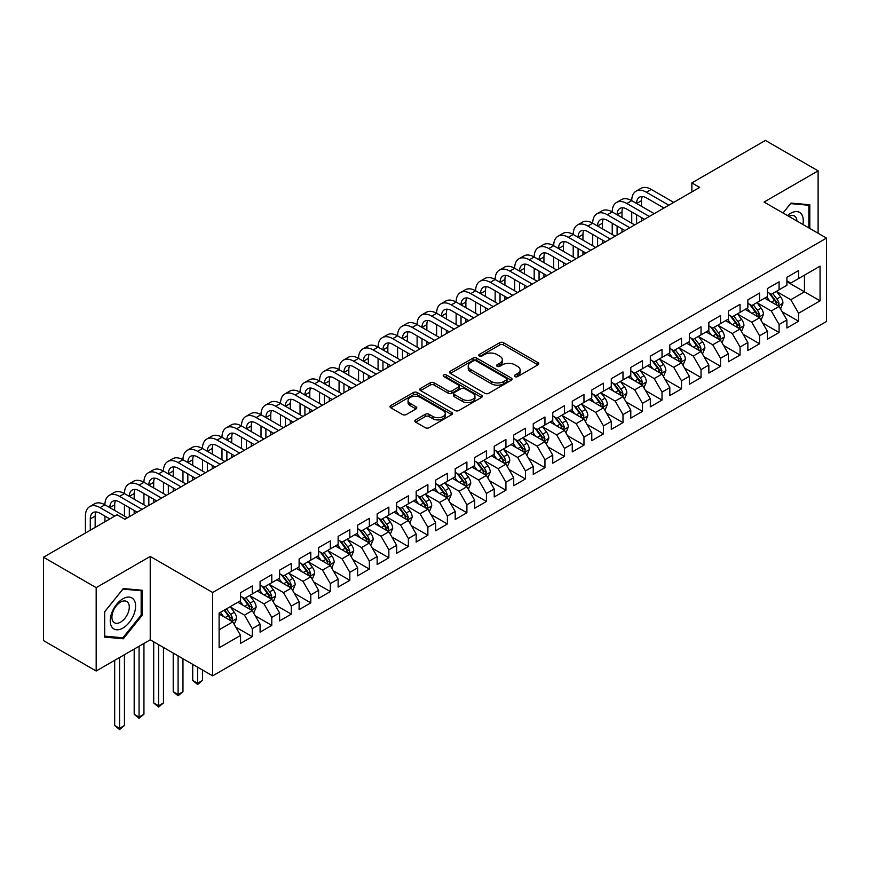 <?xml version="1.0" encoding="UTF-8"?>
<svg xmlns="http://www.w3.org/2000/svg" width="870" height="870" viewBox="0 0 870 870"><rect width="100%" height="100%" fill="white"/><g stroke="black" fill="none" stroke-linecap="round" stroke-linejoin="round"><path stroke-width="1.3" d="M514.953 376.579A1.892 1.098 0 0 0 517.639 376.579L537.986 364.834A2.708 1.566 0 0 0 538.78 363.725A2.708 1.566 0 0 0 537.986 362.616L503.512 342.715A2.708 1.566 0 0 0 499.684 342.715L479.337 354.46A1.892 1.098 0 0 0 478.772 355.232A1.892 1.098 0 0 0 479.337 356.015A1.892 1.098 0 0 0 482.013 356.015L484.644 354.492A8.667 5.002 0 0 1 496.9 354.492L499.771 356.145A8.667 5.002 0 0 1 502.316 359.691A8.667 5.002 0 0 1 499.771 363.225L497.14 364.747A1.892 1.098 0 0 0 496.585 365.52A1.892 1.098 0 0 0 497.14 366.292A1.892 1.098 0 0 0 499.826 366.292L502.458 364.769A8.667 5.002 0 0 1 514.714 364.769L517.585 366.433A8.667 5.002 0 0 1 520.129 369.967A8.667 5.002 0 0 1 517.585 373.513L514.953 375.024A1.892 1.098 0 0 0 514.398 375.807A1.892 1.098 0 0 0 514.953 376.579L514.953 375.024M415.599 419.895A2.708 1.566 0 0 0 414.816 421.004A2.708 1.566 0 0 0 415.599 422.102L425.278 427.692A2.708 1.566 0 0 0 429.106 427.692L451.704 414.642A2.708 1.566 0 0 0 452.498 413.533A2.708 1.566 0 0 0 451.704 412.434L417.23 392.522A2.708 1.566 0 0 0 413.402 392.522L390.804 405.572A2.708 1.566 0 0 0 390.01 406.681A2.708 1.566 0 0 0 390.804 407.791L402.484 414.533A2.708 1.566 0 0 0 406.312 414.533L415.99 408.943A2.708 1.566 0 0 0 416.784 407.845A2.708 1.566 0 0 0 415.99 406.736L410.194 403.386A7.243 4.187 0 0 1 408.073 400.428A7.243 4.187 0 0 1 412.543 396.568A7.243 4.187 0 0 1 420.438 397.47L443.135 410.575A7.243 4.187 0 0 1 445.255 413.533A7.243 4.187 0 0 1 440.785 417.404A7.243 4.187 0 0 1 432.89 416.491L429.106 414.316A2.708 1.566 0 0 0 425.278 414.316L415.599 419.895L415.599 422.102M96.178 587.652L96.178 671.009L150.227 639.809L150.227 556.441L96.178 587.652L43.5 557.235L117.058 514.768L124.867 519.27L699.676 187.409L691.867 182.896L691.867 191.911M150.227 556.441L212.661 592.492L826.5 238.097L826.5 321.465L212.661 675.859L212.661 592.492M818.115 233.258L818.115 170.846L764.067 202.047L826.5 238.097M818.115 170.846L765.426 140.429L691.867 182.896M484.84 393.305A2.708 1.566 0 0 0 488.668 393.305L511.266 380.255A2.708 1.566 0 0 0 512.06 379.146A2.708 1.566 0 0 0 511.266 378.048L476.793 358.135A2.708 1.566 0 0 0 472.965 358.135L450.366 371.185A2.708 1.566 0 0 0 449.572 372.295A2.708 1.566 0 0 0 450.366 373.393L484.84 393.305M444.516 376.982A1.892 1.098 0 0 1 446.44 377.254L446.44 375.003L481.491 395.241A2.708 1.566 0 0 1 482.284 396.339A2.708 1.566 0 0 1 481.491 397.449L458.892 410.499A2.708 1.566 0 0 1 455.053 410.499L420.58 390.597L420.58 388.379A2.708 1.566 0 0 0 419.786 389.488A2.708 1.566 0 0 0 420.58 390.597M420.58 388.379L430.258 382.8A2.708 1.566 0 0 1 434.087 382.8L448.072 390.869A2.708 1.566 0 0 0 451.9 390.869L458.316 387.161A2.708 1.566 0 0 0 459.11 386.062A2.708 1.566 0 0 0 458.316 384.953L443.754 376.547A1.892 1.098 0 0 1 443.2 375.775A1.892 1.098 0 0 1 444.374 374.763A1.892 1.098 0 0 1 446.44 375.003M786.893 281.695L804.456 291.831L804.456 275.159L820.062 266.144L798.595 278.541L798.595 270.537L786.893 277.302L786.893 285.295L779.085 289.808L779.085 281.804L767.383 288.568L767.383 296.561L759.575 301.074L759.575 293.07L747.863 299.835L747.863 307.828L740.065 312.33L740.065 304.337L728.353 311.101L728.353 319.094L720.556 323.596L720.556 315.603L708.843 322.357L708.843 330.361L701.035 334.863L701.035 326.87L689.334 333.623L689.334 341.627L681.525 346.129L681.525 338.136L669.824 344.89L669.824 352.894L662.016 357.396L662.016 349.392L650.314 356.156L650.314 364.149L642.506 368.662L642.506 360.658L630.793 367.423L630.793 375.416L622.996 379.929L622.996 371.925L611.284 378.689L611.284 386.682L603.486 391.185L603.486 383.191L591.774 389.945L591.774 397.949L583.966 402.451L583.966 394.458L572.264 401.211L572.264 409.215L564.456 413.718L564.456 405.724L552.754 412.478L552.754 420.482L544.946 424.984L544.946 416.991L533.245 423.744L533.245 431.748L525.437 436.251L525.437 428.247L513.724 435.011L513.724 443.004L505.927 447.517L505.927 439.513L494.214 446.277L494.214 454.27L486.417 458.784L486.417 450.78L474.705 457.544L474.705 465.537L466.896 470.039L466.896 462.046L455.195 468.799L455.195 476.803L447.387 481.306L447.387 473.313L435.685 480.066L435.685 488.07L427.877 492.572L427.877 484.579L416.175 491.332L416.175 499.337L408.367 503.839L408.367 495.846L396.655 502.599L396.655 510.592L388.857 515.105L388.857 507.101L377.145 513.865L377.145 521.859L369.348 526.372L369.348 518.368L357.635 525.132L357.635 533.125L349.827 537.638L349.827 529.634L338.125 536.399L338.125 544.392L330.317 548.894L330.317 540.901L318.616 547.654L318.616 555.658L310.808 560.16L310.808 552.167L299.106 558.921L299.106 566.925L291.298 571.427L291.298 563.434L279.585 570.187L279.585 578.191L271.788 582.693L271.788 574.689L260.076 581.454L260.076 589.447L252.278 593.96L252.278 585.956L240.566 592.72L240.566 600.713L219.109 613.111L219.109 647.802L240.566 635.415L232.758 621.898L219.109 614.013M820.062 266.144L820.062 300.846L798.595 313.233L790.797 299.715L776.649 291.548M782.108 311.721L798.595 321.237L798.595 313.233M798.595 321.237L786.893 327.99L786.893 319.997L779.085 324.499L771.288 310.981L757.139 302.814M762.598 322.977L779.085 332.503L779.085 324.499M779.085 332.503L767.383 339.256L767.383 331.263L759.575 335.766L751.767 322.248L737.629 314.081M743.089 334.243L759.575 343.77L759.575 335.766M759.575 343.77L747.863 350.523L747.863 342.53L740.065 347.032L732.257 333.514L718.109 325.347M723.579 345.51L740.065 355.025L740.065 347.032M740.065 355.025L728.353 361.789L728.353 353.785L720.556 358.299L712.747 344.781L698.599 336.614M704.069 356.776L720.556 366.292L720.556 358.299M720.556 366.292L708.843 373.056L708.843 365.052L701.035 369.565L693.238 356.047L679.089 347.88M684.549 368.043L701.035 377.558L701.035 369.565M701.035 377.558L689.334 384.322L689.334 376.318L681.525 380.832L673.728 367.303L659.58 359.136M665.039 379.309L681.525 388.825L681.525 380.832M681.525 388.825L669.824 395.578L669.824 387.585L662.016 392.087L654.207 378.57L640.07 370.402M645.529 390.576L662.016 400.091L662.016 392.087M662.016 400.091L650.314 406.845L650.314 398.851L642.506 403.354L634.698 389.836L620.56 381.669M626.019 401.831L642.506 411.358L642.506 403.354M642.506 411.358L630.793 418.111L630.793 410.118L622.996 414.62L615.188 401.103L601.039 392.935M606.51 413.098L622.996 422.624L622.996 414.62M622.996 422.624L611.284 429.378L611.284 421.385L603.486 425.887L595.678 412.369L581.53 404.202M587 424.364L603.486 433.88L603.486 425.887M603.486 433.88L591.774 440.644L591.774 432.64L583.966 437.153L576.168 423.636L562.02 415.469M567.479 435.631L583.966 445.146L583.966 437.153M583.966 445.146L572.264 451.911L572.264 443.907L564.456 448.42L556.659 434.902L542.51 426.735M547.969 446.897L564.456 456.413L564.456 448.42M564.456 456.413L552.754 463.177L552.754 455.173L544.946 459.675L537.138 446.158L523 437.991M528.46 458.164L544.946 467.679L544.946 459.675M544.946 467.679L533.245 474.433L533.245 466.44L525.437 470.942L517.628 457.424L503.491 449.257M508.95 469.43L525.437 478.946L525.437 470.942M525.437 478.946L513.724 485.699L513.724 477.706L505.927 482.208L498.118 468.691L483.97 460.524M489.44 480.686L505.927 490.212L505.927 482.208M505.927 490.212L494.214 496.966L494.214 488.973L486.417 493.475L478.609 479.957L464.46 471.79M469.93 491.952L486.417 501.479L486.417 493.475M486.417 501.479L474.705 508.232L474.705 500.239L466.896 504.741L459.099 491.224L444.951 483.057M450.41 503.219L466.896 512.735L466.896 504.741M466.896 512.735L455.195 519.499L455.195 511.495L447.387 516.008L439.589 502.49L425.441 494.323M430.9 514.485L447.387 524.001L447.387 516.008M447.387 524.001L435.685 530.765L435.685 522.761L427.877 527.274L420.069 513.757L405.931 505.59M411.39 525.752L427.877 535.267L427.877 527.274M427.877 535.267L416.175 542.032L416.175 534.028L408.367 538.53L400.559 525.012L386.41 516.845M391.881 537.018L408.367 546.534L408.367 538.53M408.367 546.534L396.655 553.287L396.655 545.294L388.857 549.796L381.049 536.279L366.901 528.112M372.371 548.274L388.857 557.8L388.857 549.796M388.857 557.8L377.145 564.554L377.145 556.561L369.348 561.063L361.539 547.545L347.391 539.378M352.861 559.54L369.348 569.067L369.348 561.063M369.348 569.067L357.635 575.82L357.635 567.827L349.827 572.329L342.03 558.812L327.881 550.645M333.34 570.807L349.827 580.323L349.827 572.329M349.827 580.323L338.125 587.087L338.125 579.094L330.317 583.596L322.52 570.078L308.371 561.911M313.831 582.073L330.317 591.589L330.317 583.596M330.317 591.589L318.616 598.353L318.616 590.349L310.808 594.862L302.999 581.345L288.862 573.178M294.321 593.34L310.808 602.856L310.808 594.862M310.808 602.856L299.106 609.62L299.106 601.616L291.298 606.129L283.489 592.611L269.341 584.444M274.811 604.606L291.298 614.122L291.298 606.129M291.298 614.122L279.585 620.886L279.585 612.882L271.788 617.385L263.98 603.867L249.831 595.7M255.301 615.873L271.788 625.389L271.788 617.385M271.788 625.389L260.076 632.142L260.076 624.149L252.278 628.651L244.47 615.133L230.322 606.966M235.792 627.129L252.278 636.655L252.278 628.651M252.278 636.655L240.566 643.408L240.566 635.415M240.566 596.211L244.47 598.462L252.278 593.96M219.109 629.782L232.758 621.898M260.076 584.944L263.98 587.196L271.788 582.693M244.47 615.133L252.278 610.631L237.836 602.29M260.076 624.149L252.278 610.631M279.585 573.678L283.489 575.929L291.298 571.427M263.98 603.867L271.788 599.365L257.346 591.034M279.585 612.882L271.788 599.365M299.106 562.411L302.999 564.673L310.808 560.16M283.489 592.611L291.298 588.098L276.856 579.768M299.106 601.616L291.298 588.098M318.616 551.156L322.52 553.407L330.317 548.894M302.999 581.345L310.808 576.832L296.365 568.501M318.616 590.349L310.808 576.832M338.125 539.889L342.03 542.14L349.827 537.638M322.52 570.078L330.317 565.565L315.886 557.235M338.125 579.094L330.317 565.565M357.635 528.623L361.539 530.874L369.348 526.372M342.03 558.812L349.827 554.31L335.396 545.968M357.635 567.827L349.827 554.31M377.145 517.356L381.049 519.607L388.857 515.105M361.539 547.545L369.348 543.043L354.906 534.702M377.145 556.561L369.348 543.043M396.655 506.09L400.559 508.341L408.367 503.839M381.049 536.279L388.857 531.777L374.415 523.435M396.655 545.294L388.857 531.777M416.175 494.823L420.069 497.074L427.877 492.572M400.559 525.012L408.367 520.51L393.925 512.18M416.175 534.028L408.367 520.51M435.685 483.557L439.589 485.819L447.387 481.306M420.069 513.757L427.877 509.244L413.435 500.913M435.685 522.761L427.877 509.244M455.195 472.301L459.099 474.552L466.896 470.039M439.589 502.49L447.387 497.977L432.955 489.647M455.195 511.495L447.387 497.977M474.705 461.035L478.609 463.286L486.417 458.784M459.099 491.224L466.896 486.721L452.465 478.38M474.705 500.239L466.896 486.721M494.214 449.768L498.118 452.019L505.927 447.517M478.609 479.957L486.417 475.455L471.975 467.114M494.214 488.973L486.417 475.455M513.724 438.502L517.628 440.753L525.437 436.251M498.118 468.691L505.927 464.188L491.485 455.847M513.724 477.706L505.927 464.188M533.245 427.235L537.138 429.486L544.946 424.984M517.628 457.424L525.437 452.922L510.994 444.581M533.245 466.44L525.437 452.922M552.754 415.969L556.659 418.231L564.456 413.718M537.138 446.158L544.946 441.655L530.504 433.325M552.754 455.173L544.946 441.655M572.264 404.702L576.168 406.964L583.966 402.451M556.659 434.902L564.456 430.389L550.025 422.059M572.264 443.907L564.456 430.389M591.774 393.447L595.678 395.698L603.486 391.185M576.168 423.636L583.966 419.122L569.535 410.792M591.774 432.64L583.966 419.122M611.284 382.18L615.188 384.431L622.996 379.929M595.678 412.369L603.486 407.867L589.044 399.526M611.284 421.385L603.486 407.867M630.793 370.914L634.698 373.165L642.506 368.662M615.188 401.103L622.996 396.6L608.554 388.259M630.793 410.118L622.996 396.6M650.314 359.647L654.207 361.898L662.016 357.396M634.698 389.836L642.506 385.334L628.064 376.993M650.314 398.851L642.506 385.334M669.824 348.381L673.728 350.632L681.525 346.129M654.207 378.57L662.016 374.067L647.574 365.726M669.824 387.585L662.016 374.067M689.334 337.114L693.238 339.376L701.035 334.863M673.728 367.303L681.525 362.801L667.094 354.471M689.334 376.318L681.525 362.801M708.843 325.858L712.747 328.11L720.556 323.596M693.238 356.047L701.035 351.534L686.604 343.204M708.843 365.052L701.035 351.534M728.353 314.592L732.257 316.843L740.065 312.33M712.747 344.781L720.556 340.268L706.114 331.938M728.353 353.785L720.556 340.268M747.863 303.325L751.767 305.577L759.575 301.074M732.257 333.514L740.065 329.012L725.623 320.671M747.863 342.53L740.065 329.012M767.383 292.059L771.288 294.31L779.085 289.808M751.767 322.248L759.575 317.746L745.133 309.405M767.383 331.263L759.575 317.746M786.893 280.792L790.797 283.044L798.595 278.541M771.288 310.981L779.085 306.479L764.643 298.138M786.893 319.997L779.085 306.479M43.5 557.235L43.5 640.592L96.178 671.009M150.227 639.809L212.661 675.859M790.797 299.715L804.456 291.831L820.062 300.846M809.818 228.473L809.818 204.765L790.993 203.08L783.022 212.998M142.136 615.351L142.136 590.251L123.301 588.566L104.476 611.991L104.476 637.09L123.301 638.776L142.136 615.351L141.157 614.785M515.714 376.84L517.585 375.764A8.667 5.002 0 0 0 520.129 372.219L520.129 369.967M502.316 359.691L502.316 361.942A8.667 5.002 0 0 1 499.771 365.476L497.901 366.564M537.954 364.845L503.512 344.966A2.708 1.566 0 0 0 499.684 344.966L480.088 356.276M511.234 380.277L476.793 360.397A2.708 1.566 0 0 0 472.965 360.397L450.399 373.415L450.366 371.185M506.481 379.918A1.892 1.098 0 0 0 507.036 379.146A1.892 1.098 0 0 0 506.481 378.374L476.216 360.909A1.892 1.098 0 0 0 473.541 360.909L470.757 362.507A8.667 5.002 0 0 0 468.223 366.042A8.667 5.002 0 0 0 470.757 369.587L491.441 381.528A8.667 5.002 0 0 0 503.708 381.528L506.481 379.918L506.481 382.18A1.892 1.098 0 0 0 507.036 381.397L507.036 379.146M468.223 366.042L468.223 368.304A8.667 5.002 0 0 0 470.757 371.838L470.757 369.587M506.481 382.18L503.708 383.779A8.667 5.002 0 0 1 491.441 383.779L470.757 371.838M420.623 390.608L430.258 385.051L430.258 382.8M459.11 386.062L459.11 388.314A2.708 1.566 0 0 1 458.316 389.423L451.9 393.12A2.708 1.566 0 0 1 448.072 393.12L434.087 385.051A2.708 1.566 0 0 0 430.258 385.051M446.44 377.254L481.447 397.47M462.579 399.243A7.243 4.187 0 0 0 470.474 400.156A7.243 4.187 0 0 0 474.944 396.285A7.243 4.187 0 0 0 472.823 393.327L464.819 388.716A2.708 1.566 0 0 0 460.991 388.716L454.575 392.413A2.708 1.566 0 0 0 453.781 393.523A2.708 1.566 0 0 0 454.575 394.632L462.579 399.243L462.579 401.494A7.243 4.187 0 0 0 470.474 402.408A7.243 4.187 0 0 0 474.944 398.536L474.944 396.285M453.781 393.523L453.781 395.774A2.708 1.566 0 0 0 454.575 396.883L454.575 394.632M462.579 401.494L454.575 396.883M445.255 413.533L445.255 415.795A7.243 4.187 0 0 1 440.785 419.655A7.243 4.187 0 0 1 432.89 418.742L429.106 416.567A2.708 1.566 0 0 0 425.278 416.567L415.642 422.124M408.073 400.428L408.073 402.69A7.243 4.187 0 0 0 410.194 405.648L410.194 403.386M415.99 406.736L415.99 408.943L410.194 405.648M451.704 412.434L451.704 414.642L417.23 394.784A2.708 1.566 0 0 0 413.402 394.784L390.837 407.812M121.311 637.623L123.301 638.776M780.531 308.981L782.946 303.075A7.308 4.219 -120 0 0 780.618 296.844L776.475 291.319M769.863 301.15L766.72 296.953M777.704 305.685L778.998 303.391A7.308 4.219 -120 0 0 776.91 298.986L772.767 293.451M770.396 293.799L775.518 300.639A3.73 2.153 60 0 1 776.192 301.77L778.998 303.391M769.113 293.06L774.572 300.346A7.308 4.219 60 0 1 776.66 304.739L776.812 305.163M85.412 533.038L85.412 516.095A20.695 11.952 60 0 1 89.697 506.623L94.58 503.806A20.695 11.952 60 0 1 104.922 504.828A20.695 11.952 60 0 1 109.207 495.356L114.09 492.54A20.695 11.952 60 0 1 124.432 493.562A20.695 11.952 60 0 1 128.716 484.09L133.599 481.273A20.695 11.952 60 0 1 143.941 482.295A20.695 11.952 60 0 1 148.237 472.823L153.109 470.007A20.695 11.952 60 0 1 163.462 471.04A20.695 11.952 60 0 1 167.747 461.557L172.619 458.74A20.695 11.952 60 0 1 182.972 459.773A20.695 11.952 60 0 1 187.257 450.301L192.129 447.484A20.695 11.952 60 0 1 202.482 448.507A20.695 11.952 60 0 1 206.766 439.035L211.649 436.218A20.695 11.952 60 0 1 221.991 437.24A20.695 11.952 60 0 1 226.276 427.768L231.159 424.951A20.695 11.952 60 0 1 241.501 425.974A20.695 11.952 60 0 1 245.786 416.502L250.669 413.685A20.695 11.952 60 0 1 261.011 414.707A20.695 11.952 60 0 1 265.306 405.235L270.178 402.418A20.695 11.952 60 0 1 280.531 403.441A20.695 11.952 60 0 1 284.816 393.969L289.688 391.152A20.695 11.952 60 0 1 300.041 392.185A20.695 11.952 60 0 1 304.326 382.702L309.198 379.885A20.695 11.952 60 0 1 319.551 380.919A20.695 11.952 60 0 1 323.836 371.446L328.719 368.63A20.695 11.952 60 0 1 339.061 369.652A20.695 11.952 60 0 1 343.346 360.18L348.228 357.363A20.695 11.952 60 0 1 358.57 358.386A20.695 11.952 60 0 1 362.855 348.913L367.738 346.097A20.695 11.952 60 0 1 378.08 347.119A20.695 11.952 60 0 1 382.376 337.647L387.248 334.83A20.695 11.952 60 0 1 397.601 335.853A20.695 11.952 60 0 1 401.886 326.38L406.758 323.564A20.695 11.952 60 0 1 417.111 324.586A20.695 11.952 60 0 1 421.395 315.114L426.267 312.297A20.695 11.952 60 0 1 436.62 313.33A20.695 11.952 60 0 1 440.905 303.847L445.788 301.042A20.695 11.952 60 0 1 456.13 302.064A20.695 11.952 60 0 1 460.415 292.592L465.298 289.775A20.695 11.952 60 0 1 475.64 290.797A20.695 11.952 60 0 1 479.925 281.325L484.807 278.509A20.695 11.952 60 0 1 495.15 279.531A20.695 11.952 60 0 1 499.445 270.059L504.317 267.242A20.695 11.952 60 0 1 514.67 268.264A20.695 11.952 60 0 1 518.955 258.792L523.827 255.976A20.695 11.952 60 0 1 534.18 256.998A20.695 11.952 60 0 1 538.465 247.526L543.337 244.709A20.695 11.952 60 0 1 553.69 245.731A20.695 11.952 60 0 1 557.975 236.259L562.857 233.443A20.695 11.952 60 0 1 573.199 234.476A20.695 11.952 60 0 1 577.484 224.993L582.367 222.187A20.695 11.952 60 0 1 592.709 223.209A20.695 11.952 60 0 1 596.994 213.737L601.877 210.921A20.695 11.952 60 0 1 612.219 211.943A20.695 11.952 60 0 1 616.515 202.471L621.387 199.654A20.695 11.952 60 0 1 631.74 200.676A20.695 11.952 60 0 1 636.024 191.204L640.896 188.388A20.695 11.952 60 0 1 651.249 189.41L673.728 202.395M636.024 191.204A20.695 11.952 60 0 1 646.366 192.226L668.845 205.2M663.973 208.017L646.366 197.86A13.8 7.96 -120 0 0 639.472 197.175A13.8 7.96 -120 0 0 636.612 203.493L641.494 200.676L641.494 206.31M642.354 196.544A13.8 7.96 -120 0 0 641.494 200.676M636.612 214.759L636.612 223.818M641.494 217.576L641.494 221.002M631.74 223.209L631.74 211.943M761.022 320.247L763.436 314.342A7.308 4.219 -120 0 0 761.109 308.11L756.954 302.575M750.353 312.417L747.199 308.208M758.194 316.952L759.488 314.657A7.308 4.219 -120 0 0 757.4 310.253L753.257 304.717M750.886 305.065L756.008 311.895A3.73 2.153 60 0 1 756.682 313.026L759.488 314.657M749.603 304.326L755.051 311.601A7.308 4.219 60 0 1 757.15 316.006L757.291 316.43M741.512 331.513L743.926 325.608A7.308 4.219 -120 0 0 741.588 319.377L737.445 313.842M730.843 323.683L727.69 319.475M738.684 328.207L739.979 325.913A7.308 4.219 -120 0 0 737.89 321.519L733.736 315.984M731.376 316.332L736.498 323.161A3.73 2.153 60 0 1 737.173 324.292L739.979 325.913M730.093 315.592L735.541 322.868A7.308 4.219 60 0 1 737.64 327.272L737.782 327.696M616.515 202.471A20.695 11.952 60 0 1 626.857 203.493L631.74 200.676L654.207 213.65M626.857 203.493L649.335 216.467M644.452 219.283L626.857 209.126A13.8 7.96 -120 0 0 619.962 208.441A13.8 7.96 -120 0 0 617.102 214.759L621.985 211.943L621.985 217.576M622.844 207.81A13.8 7.96 -120 0 0 621.985 211.943M617.102 226.026L617.102 235.085M621.985 228.843L621.985 232.268M612.219 234.476L612.219 223.209M596.994 213.737A20.695 11.952 60 0 1 607.347 214.759L612.219 211.943L634.698 224.917M607.347 214.759L629.826 227.733M624.943 230.55L607.347 220.393A13.8 7.96 -120 0 0 600.452 219.708A13.8 7.96 -120 0 0 597.592 226.026L602.464 223.209L602.464 228.843M603.334 219.066A13.8 7.96 -120 0 0 602.464 223.209M597.592 237.292L597.592 246.34M602.464 240.109L602.464 243.524M592.709 245.731L592.709 234.476M802.89 224.471A17.933 10.353 120 0 0 801.585 214.303A17.933 10.353 120 0 0 787.48 215.564M796.953 221.045A12.278 7.09 120 0 0 795.811 217.272A12.278 7.09 120 0 0 794.43 215.988A12.278 7.09 120 0 0 788.796 216.325M790.558 203.613L808.839 205.266L808.839 227.907M807.632 204.57L808.839 205.266M783.054 213.019L790.602 203.634M111.925 627.107A17.933 10.353 120 0 0 129.249 622.463A17.933 10.353 120 0 0 133.893 599.778A17.933 10.353 120 0 0 116.569 604.422A17.933 10.353 120 0 0 111.925 627.107M113.078 621.463A12.278 7.09 120 0 0 114.459 622.746A12.278 7.09 120 0 0 125.889 617.015A12.278 7.09 120 0 0 128.118 602.758A12.278 7.09 120 0 0 126.737 601.475A12.278 7.09 120 0 0 115.319 607.206A12.278 7.09 120 0 0 113.078 621.463M122.909 589.12L141.157 590.752L141.157 615.079L122.909 637.775L104.672 636.144L104.672 611.817L122.909 589.12M139.95 590.056L141.157 590.752M721.991 342.769L724.416 336.875A7.308 4.219 -120 0 0 722.078 330.644L717.935 325.108M711.334 334.95L708.18 330.741M719.175 339.474L720.469 337.179A7.308 4.219 -120 0 0 718.37 332.786L714.226 327.25M711.867 327.599L716.978 334.428A3.73 2.153 60 0 1 717.663 335.559L720.469 337.179M710.572 326.848L716.032 334.134A7.308 4.219 60 0 1 718.131 338.539L718.272 338.952M702.481 354.036L704.907 348.13A7.308 4.219 -120 0 0 702.568 341.91L698.425 336.375M691.824 346.216L688.67 342.008M699.665 350.74L700.959 348.446A7.308 4.219 -120 0 0 698.86 344.052L694.717 338.517M692.357 338.865L697.468 345.694A3.73 2.153 60 0 1 698.142 346.825L700.959 348.446M691.063 338.115L696.522 345.401A7.308 4.219 60 0 1 698.61 349.794L698.762 350.219M577.484 224.993A20.695 11.952 60 0 1 587.837 226.026L592.709 223.209L615.188 236.183M587.837 226.026L610.316 239M605.433 241.816L587.837 231.659A13.8 7.96 -120 0 0 580.932 230.974A13.8 7.96 -120 0 0 578.082 237.292L582.954 234.476L582.954 240.109M583.824 230.332A13.8 7.96 -120 0 0 582.954 234.476M578.082 248.548L578.082 257.607M582.954 251.365L582.954 254.79M573.199 256.998L573.199 245.731M557.975 236.259A20.695 11.952 60 0 1 568.327 237.292L573.199 234.476L595.678 247.45M568.327 237.292L590.795 250.266M585.923 253.083L568.327 242.926A13.8 7.96 -120 0 0 561.422 242.241A13.8 7.96 -120 0 0 558.562 248.548L563.445 245.742L563.445 251.365M564.304 241.599A13.8 7.96 -120 0 0 563.445 245.742M558.562 259.815L558.562 268.873M563.445 262.631L563.445 266.057M553.69 268.264L553.69 256.998M682.972 365.302L685.386 359.397A7.308 4.219 -120 0 0 683.059 353.176L678.915 347.641M672.303 357.483L669.16 353.274M680.155 362.007L681.438 359.712A7.308 4.219 -120 0 0 679.35 355.319L675.207 349.783M672.836 350.121L677.958 356.961A3.73 2.153 60 0 1 678.633 358.092L681.438 359.712M671.553 349.381L677.012 356.667A7.308 4.219 60 0 1 679.1 361.061L679.252 361.485M538.465 247.526A20.695 11.952 60 0 1 548.807 248.548L553.69 245.731L576.168 258.716M548.807 248.548L571.285 261.533M566.413 264.349L548.807 254.181A13.8 7.96 -120 0 0 541.912 253.507A13.8 7.96 -120 0 0 539.052 259.815L543.935 256.998L543.935 262.631M544.794 252.865A13.8 7.96 -120 0 0 543.935 256.998M539.052 271.081L539.052 280.14M543.935 273.898L543.935 277.323M534.18 279.531L534.18 268.264M663.462 376.569L665.876 370.663A7.308 4.219 -120 0 0 663.549 364.443L659.406 358.908M652.794 368.739L649.651 364.541M660.635 373.273L661.929 370.979A7.308 4.219 -120 0 0 659.841 366.574L655.697 361.05M653.326 361.387L658.449 368.228A3.73 2.153 60 0 1 659.123 369.358L661.929 370.979M652.043 360.648L657.502 367.934A7.308 4.219 60 0 1 659.59 372.327L659.743 372.751M518.955 258.792A20.695 11.952 60 0 1 529.297 259.815L534.18 256.998L556.659 269.983M529.297 259.815L551.776 272.799M546.904 275.616L529.297 265.448A13.8 7.96 -120 0 0 522.402 264.763A13.8 7.96 -120 0 0 519.542 271.081L524.425 268.264L524.425 273.898M525.284 264.132A13.8 7.96 -120 0 0 524.425 268.264M519.542 282.348L519.542 291.406M524.425 285.164L524.425 288.59M514.67 290.797L514.67 279.531M643.952 387.835L646.366 381.93A7.308 4.219 -120 0 0 644.039 375.699L639.885 370.174M633.284 380.005L630.13 375.807M641.125 384.54L642.419 382.245A7.308 4.219 -120 0 0 640.331 377.841L636.188 372.306M633.817 372.654L638.939 379.494A3.73 2.153 60 0 1 639.613 380.625L642.419 382.245M632.533 371.914L637.982 379.2A7.308 4.219 60 0 1 640.081 383.594L640.222 384.018M499.445 270.059A20.695 11.952 60 0 1 509.787 271.081L514.67 268.264L537.138 281.238M509.787 271.081L532.266 284.055M527.383 286.872L509.787 276.714A13.8 7.96 -120 0 0 502.893 276.029A13.8 7.96 -120 0 0 500.032 282.348L504.915 279.531L504.915 285.164M505.774 275.399A13.8 7.96 -120 0 0 504.915 279.531M500.032 293.614L500.032 302.673M504.915 296.431L504.915 299.856M495.15 302.064L495.15 290.797M624.442 399.102L626.857 393.196A7.308 4.219 -120 0 0 624.519 386.965L620.375 381.43M613.774 391.272L610.62 387.063M621.615 395.806L622.909 393.501A7.308 4.219 -120 0 0 620.821 389.107L616.667 383.572M614.307 383.92L619.429 390.75A3.73 2.153 60 0 1 620.103 391.881L622.909 393.501M613.024 383.181L618.472 390.456A7.308 4.219 60 0 1 620.571 394.86L620.712 395.284M479.925 281.325A20.695 11.952 60 0 1 490.278 282.348L495.15 279.531L517.628 292.505M490.278 282.348L512.756 295.321M507.873 298.138L490.278 287.981A13.8 7.96 -120 0 0 483.383 287.296A13.8 7.96 -120 0 0 480.523 293.614L485.395 290.797L485.395 296.431M486.265 286.665A13.8 7.96 -120 0 0 485.395 290.797M480.523 304.881L480.523 313.94M485.395 307.697L485.395 311.123M475.64 313.33L475.64 302.064M604.922 410.368L607.347 404.463A7.308 4.219 -120 0 0 605.009 398.232L600.865 392.696M594.264 402.538L591.111 398.329M602.105 407.062L603.399 404.767A7.308 4.219 -120 0 0 601.3 400.374L597.157 394.839M594.797 395.187L599.908 402.016A3.73 2.153 60 0 1 600.594 403.147L603.399 404.767M593.503 394.447L598.962 401.722A7.308 4.219 60 0 1 601.061 406.127L601.203 406.551M460.415 292.592A20.695 11.952 60 0 1 470.768 293.614L475.64 290.797L498.118 303.771M470.768 293.614L493.246 306.588M488.364 309.405L470.768 299.247A13.8 7.96 -120 0 0 463.862 298.562A13.8 7.96 -120 0 0 461.013 304.881L465.885 302.064L465.885 307.697M466.755 297.921A13.8 7.96 -120 0 0 465.885 302.064M461.013 316.147L461.013 325.195M465.885 318.964L465.885 322.378M456.13 324.586L456.13 313.33M585.412 421.624L587.837 415.729A7.308 4.219 -120 0 0 585.499 409.498L581.356 403.963M574.755 413.805L571.601 409.596M582.596 418.329L583.89 416.034A7.308 4.219 -120 0 0 581.791 411.64L577.647 406.105M575.277 406.453L580.399 413.283A3.73 2.153 60 0 1 581.073 414.414L583.89 416.034M573.993 405.703L579.453 412.989A7.308 4.219 60 0 1 581.541 417.393L581.693 417.807M440.905 303.847A20.695 11.952 60 0 1 451.258 304.881L456.13 302.064L478.609 315.038M451.258 304.881L473.726 317.854M468.854 320.671L451.258 310.514A13.8 7.96 -120 0 0 444.352 309.829A13.8 7.96 -120 0 0 441.492 316.147L446.375 313.33L446.375 318.964M447.234 309.187A13.8 7.96 -120 0 0 446.375 313.33M441.492 327.403L441.492 336.462M446.375 330.219L446.375 333.645M436.62 335.853L436.62 324.586M565.902 432.89L568.317 426.985A7.308 4.219 -120 0 0 565.989 420.765L561.846 415.229M555.234 425.071L552.091 420.862M563.086 429.595L564.369 427.3A7.308 4.219 -120 0 0 562.281 422.907L558.138 417.372M555.767 417.72L560.889 424.549A3.73 2.153 60 0 1 561.563 425.68L564.369 427.3M554.484 416.969L559.943 424.255A7.308 4.219 60 0 1 562.031 428.649L562.183 429.073M421.395 315.114A20.695 11.952 60 0 1 431.737 316.147L436.62 313.33L459.099 326.304M431.737 316.147L454.216 329.121M449.344 331.938L431.737 321.78A13.8 7.96 -120 0 0 424.843 321.095A13.8 7.96 -120 0 0 421.983 327.403L426.865 324.586L426.865 330.219M427.725 320.454A13.8 7.96 -120 0 0 426.865 324.586M421.983 338.669L421.983 347.728M426.865 341.486L426.865 344.911M417.111 347.119L417.111 335.853M546.393 444.157L548.807 438.252A7.308 4.219 -120 0 0 546.48 432.031L542.336 426.496M535.724 436.338L532.581 432.129M543.565 440.862L544.859 438.567A7.308 4.219 -120 0 0 542.771 434.163L538.628 428.638M536.257 428.975L541.379 435.816A3.73 2.153 60 0 1 542.053 436.947L544.859 438.567M534.974 428.236L540.433 435.522A7.308 4.219 60 0 1 542.521 439.915L542.673 440.34M401.886 326.38A20.695 11.952 60 0 1 412.228 327.403L417.111 324.586L439.589 337.571M412.228 327.403L434.706 340.387M429.834 343.204L412.228 333.036A13.8 7.96 -120 0 0 405.333 332.362A13.8 7.96 -120 0 0 402.473 338.669L407.356 335.853L407.356 341.486M408.215 331.72A13.8 7.96 -120 0 0 407.356 335.853M402.473 349.936L402.473 358.995M407.356 352.752L407.356 356.178M397.601 358.386L397.601 347.119M526.883 455.423L529.297 449.518A7.308 4.219 -120 0 0 526.97 443.298L522.816 437.762M516.214 447.593L513.061 443.395M524.055 452.128L525.349 449.833A7.308 4.219 -120 0 0 523.261 445.429L519.118 439.905M516.747 440.242L521.869 447.082A3.73 2.153 60 0 1 522.544 448.213L525.349 449.833M515.464 439.502L520.912 446.788A7.308 4.219 60 0 1 523.011 451.182L523.153 451.606M382.376 337.647A20.695 11.952 60 0 1 392.718 338.669L397.601 335.853L420.069 348.837M392.718 338.669L415.197 351.654M410.314 354.471L392.718 344.303A13.8 7.96 -120 0 0 385.823 343.617A13.8 7.96 -120 0 0 382.963 349.936L387.835 347.119L387.835 352.752M388.705 342.987A13.8 7.96 -120 0 0 387.835 347.119M382.963 361.202L382.963 370.261M387.835 364.019L387.835 367.444M378.08 369.652L378.08 358.386M507.373 466.69L509.787 460.785A7.308 4.219 -120 0 0 507.449 454.553L503.306 449.029M496.705 458.86L493.551 454.662M504.546 463.395L505.84 461.1A7.308 4.219 -120 0 0 503.752 456.696L499.597 451.16M497.238 451.508L502.36 458.349A3.73 2.153 60 0 1 503.034 459.48L505.84 461.1M495.954 450.769L501.403 458.055A7.308 4.219 60 0 1 503.502 462.448L503.643 462.873M362.855 348.913A20.695 11.952 60 0 1 373.208 349.936L378.08 347.119L400.559 360.093M373.208 349.936L395.687 362.91M390.804 365.726L373.208 355.569A13.8 7.96 -120 0 0 366.313 354.884A13.8 7.96 -120 0 0 363.453 361.202L368.325 358.386L368.325 364.019M369.195 354.253A13.8 7.96 -120 0 0 368.325 358.386M363.453 372.469L363.453 381.528M368.325 375.285L368.325 378.711M358.57 380.919L358.57 369.652M487.852 477.956L490.278 472.051A7.308 4.219 -120 0 0 487.939 465.82L483.796 460.284M477.195 470.126L474.041 465.918M485.036 474.661L486.33 472.356A7.308 4.219 -120 0 0 484.231 467.962L480.088 462.427M477.728 462.775L482.839 469.604A3.73 2.153 60 0 1 483.524 470.735L486.33 472.356M476.434 462.035L481.893 469.311A7.308 4.219 60 0 1 483.992 473.715L484.133 474.139M343.346 360.18A20.695 11.952 60 0 1 353.698 361.202L358.57 358.386L381.049 371.359M353.698 361.202L376.177 374.176M371.294 376.993L353.698 366.835A13.8 7.96 -120 0 0 346.793 366.15A13.8 7.96 -120 0 0 343.944 372.469L348.816 369.652L348.816 375.285M349.686 365.52A13.8 7.96 -120 0 0 348.816 369.652M343.944 383.735L343.944 392.794M348.816 386.552L348.816 389.978M339.061 392.185L339.061 380.919M468.343 489.212L470.768 483.318A7.308 4.219 -120 0 0 468.43 477.086L464.286 471.551M457.685 481.393L454.531 477.184M465.526 485.917L466.82 483.622A7.308 4.219 -120 0 0 464.721 479.229L460.578 473.693M458.207 474.041L463.329 480.871A3.73 2.153 60 0 1 464.004 482.002L466.82 483.622M456.924 473.302L462.383 480.577A7.308 4.219 60 0 1 464.471 484.981L464.623 485.406M323.836 371.446A20.695 11.952 60 0 1 334.189 372.469L339.061 369.652L361.539 382.626M334.189 372.469L356.656 385.443M351.784 388.259L334.189 378.102A13.8 7.96 -120 0 0 327.283 377.417A13.8 7.96 -120 0 0 324.423 383.735L329.306 380.919L329.306 386.552M330.165 376.775A13.8 7.96 -120 0 0 329.306 380.919M324.423 395.002L324.423 404.05M329.306 397.818L329.306 401.233M319.551 403.441L319.551 392.185M448.833 500.478L451.247 494.584A7.308 4.219 -120 0 0 448.92 488.353L444.777 482.817M438.165 492.659L435.022 488.451M446.016 497.183L447.3 494.889A7.308 4.219 -120 0 0 445.212 490.495L441.068 484.96M438.697 485.308L443.82 492.137A3.73 2.153 60 0 1 444.494 493.268L447.3 494.889M437.414 484.557L442.873 491.844A7.308 4.219 60 0 1 444.962 496.237L445.114 496.661M304.326 382.702A20.695 11.952 60 0 1 314.668 383.735L319.551 380.919L342.03 393.892M314.668 383.735L337.147 396.709M332.275 399.526L314.668 389.368A13.8 7.96 -120 0 0 307.773 388.683A13.8 7.96 -120 0 0 304.913 395.002L309.796 392.185L309.796 397.818M310.655 388.042A13.8 7.96 -120 0 0 309.796 392.185M304.913 406.257L304.913 415.316M309.796 409.074L309.796 412.5M300.041 414.707L300.041 403.441M429.323 511.745L431.737 505.84A7.308 4.219 -120 0 0 429.41 499.619L425.267 494.084M418.655 503.926L415.501 499.717M426.496 508.45L427.79 506.155A7.308 4.219 -120 0 0 425.702 501.762L421.558 496.226M419.188 496.574L424.31 503.404A3.73 2.153 60 0 1 424.984 504.535L427.79 506.155M417.904 495.824L423.364 503.11A7.308 4.219 60 0 1 425.452 507.504L425.604 507.928M284.816 393.969A20.695 11.952 60 0 1 295.158 395.002L300.041 392.185L322.52 405.159M295.158 395.002L317.637 407.976M312.765 410.792L295.158 400.624A13.8 7.96 -120 0 0 288.264 399.95A13.8 7.96 -120 0 0 285.403 406.257L290.286 403.441L290.286 409.074M291.146 399.308A13.8 7.96 -120 0 0 290.286 403.441M285.403 417.524L285.403 426.583M290.286 420.34L290.286 423.766M280.531 425.974L280.531 414.707M409.813 523.011L412.228 517.106A7.308 4.219 -120 0 0 409.9 510.886L405.746 505.35M399.145 515.192L395.991 510.984M406.986 519.716L408.28 517.422A7.308 4.219 -120 0 0 406.192 513.017L402.049 507.493M399.678 507.83L404.8 514.67A3.73 2.153 60 0 1 405.474 515.801L408.28 517.422M398.395 507.09L403.843 514.377A7.308 4.219 60 0 1 405.942 518.77L406.083 519.194M265.306 405.235A20.695 11.952 60 0 1 275.649 406.257L280.531 403.441L302.999 416.425M275.649 406.257L298.127 419.242M293.244 422.059L275.649 411.891A13.8 7.96 -120 0 0 268.754 411.216A13.8 7.96 -120 0 0 265.894 417.524L270.766 414.707L270.766 420.34M271.636 410.575A13.8 7.96 -120 0 0 270.766 414.707M265.894 428.79L265.894 437.849M270.766 431.607L270.766 435.033M261.011 437.24L261.011 425.974M390.304 534.278L392.718 528.373A7.308 4.219 -120 0 0 390.38 522.152L386.236 516.617M379.635 526.448L376.482 522.25M387.476 530.983L388.77 528.688A7.308 4.219 -120 0 0 386.671 524.284L382.528 518.759M380.168 519.096L385.29 525.937A3.73 2.153 60 0 1 385.965 527.068L388.77 528.688M378.885 518.357L384.333 525.643A7.308 4.219 60 0 1 386.432 530.037L386.574 530.461M245.786 416.502A20.695 11.952 60 0 1 256.139 417.524L261.011 414.707L283.489 427.692M256.139 417.524L278.617 430.509M273.735 433.325L256.139 423.157A13.8 7.96 -120 0 0 249.244 422.472A13.8 7.96 -120 0 0 246.384 428.79L251.256 425.974L251.256 431.607M252.126 421.841A13.8 7.96 -120 0 0 251.256 425.974M246.384 440.057L246.384 449.116M251.256 442.873L251.256 446.299M241.501 448.507L241.501 437.24M370.783 545.544L373.208 539.639A7.308 4.219 -120 0 0 370.87 533.408L366.727 527.883M360.126 537.714L356.972 533.506M367.966 542.249L369.261 539.955A7.308 4.219 -120 0 0 367.162 535.55L363.018 530.015M360.658 530.363L365.77 537.192A3.73 2.153 60 0 1 366.455 538.334L369.261 539.955M359.364 529.623L364.824 536.899A7.308 4.219 60 0 1 366.912 541.303L367.064 541.727M226.276 427.768A20.695 11.952 60 0 1 236.629 428.79L241.501 425.974L263.98 438.948M236.629 428.79L259.108 441.764M254.225 444.581L236.629 434.424A13.8 7.96 -120 0 0 229.724 433.738A13.8 7.96 -120 0 0 226.874 440.057L231.746 437.24L231.746 442.873M232.616 433.108A13.8 7.96 -120 0 0 231.746 437.24M226.874 451.323L226.874 460.382M231.746 454.14L231.746 457.566M221.991 459.773L221.991 448.507M351.273 556.811L353.698 550.906A7.308 4.219 -120 0 0 351.36 544.674L347.217 539.139M340.616 548.981L337.462 544.772M348.457 553.505L349.751 551.21A7.308 4.219 -120 0 0 347.652 546.817L343.509 541.281M341.138 541.629L346.26 548.459A3.73 2.153 60 0 1 346.934 549.59L349.751 551.21M339.855 540.89L345.314 548.165A7.308 4.219 60 0 1 347.402 552.57L347.554 552.994M206.766 439.035A20.695 11.952 60 0 1 217.119 440.057L221.991 437.24L244.47 450.214M217.119 440.057L239.587 453.031M234.715 455.847L217.119 445.69A13.8 7.96 -120 0 0 210.214 445.005A13.8 7.96 -120 0 0 207.354 451.323L212.236 448.507L212.236 454.14M213.096 444.374A13.8 7.96 -120 0 0 212.236 448.507M207.354 462.59L207.354 471.638M212.236 465.406L212.236 468.832M202.482 471.04L202.482 459.773M331.764 568.067L334.178 562.172A7.308 4.219 -120 0 0 331.851 555.941L327.707 550.405M321.095 560.247L317.952 556.039M328.947 564.771L330.23 562.477A7.308 4.219 -120 0 0 328.142 558.083L323.999 552.548M321.628 552.896L326.75 559.725A3.73 2.153 60 0 1 327.424 560.856L330.23 562.477M320.345 552.156L325.804 559.432A7.308 4.219 60 0 1 327.892 563.836L328.044 564.26M187.257 450.301A20.695 11.952 60 0 1 197.599 451.323L202.482 448.507L224.96 461.481M197.599 451.323L220.077 464.297M215.205 467.114L197.599 456.957A13.8 7.96 -120 0 0 190.704 456.271A13.8 7.96 -120 0 0 187.844 462.59L192.727 459.773L192.727 465.406M193.586 455.63A13.8 7.96 -120 0 0 192.727 459.773M187.844 473.856L187.844 482.904M192.727 476.673L192.727 480.088M182.972 482.295L182.972 471.04M312.254 579.333L314.668 573.428A7.308 4.219 -120 0 0 312.341 567.207L308.197 561.672M301.585 571.514L298.432 567.305M309.426 576.038L310.721 573.743A7.308 4.219 -120 0 0 308.632 569.35L304.489 563.814M302.118 564.162L307.24 570.992A3.73 2.153 60 0 1 307.915 572.123L310.721 573.743M300.835 563.412L306.294 570.698A7.308 4.219 60 0 1 308.382 575.092L308.535 575.516M197.599 667.159L197.599 683.265L202.482 680.449L202.482 669.976M202.482 680.449L197.599 684.505L192.727 680.449L192.727 664.343M192.727 680.449L197.599 683.265L197.599 684.505M167.747 461.557A20.695 11.952 60 0 1 178.089 462.59L182.972 459.773L205.45 472.747M178.089 462.59L200.568 475.564M195.685 478.38L178.089 468.223A13.8 7.96 -120 0 0 171.194 467.538A13.8 7.96 -120 0 0 168.334 473.856L173.217 471.04L173.217 476.662M174.076 466.896A13.8 7.96 -120 0 0 173.217 471.04M168.334 485.112L168.334 494.171M173.217 487.929L173.217 491.354M163.462 493.562L163.462 482.295M292.744 590.6L295.158 584.694A7.308 4.219 -120 0 0 292.831 578.474L288.677 572.938M282.076 582.78L278.922 578.572M289.917 587.304L291.211 585.01A7.308 4.219 -120 0 0 289.123 580.616L284.979 575.081M282.609 575.429L287.731 582.258A3.73 2.153 60 0 1 288.405 583.389L291.211 585.01M281.325 574.678L286.774 581.965A7.308 4.219 60 0 1 288.873 586.358L289.014 586.782M178.089 655.893L178.089 694.532L182.972 691.715L182.972 658.71M182.972 691.715L178.089 695.772L173.217 691.715L173.217 653.076M173.217 691.715L178.089 694.532L178.089 695.772M148.237 472.823A20.695 11.952 60 0 1 158.579 473.856L163.462 471.04L185.93 484.014M158.579 473.856L181.058 486.83M176.175 489.647L158.579 479.479A13.8 7.96 -120 0 0 151.684 478.804A13.8 7.96 -120 0 0 148.824 485.112L153.696 482.295L153.696 487.929M154.566 478.163A13.8 7.96 -120 0 0 153.696 482.295M148.824 496.378L148.824 505.437M153.696 499.195L153.696 502.621M143.941 504.828L143.941 493.562M273.234 601.866L275.649 595.961A7.308 4.219 -120 0 0 273.31 589.74L269.167 584.205M262.566 594.047L259.412 589.838M270.407 598.571L271.701 596.276A7.308 4.219 -120 0 0 269.602 591.872L265.459 586.347M263.099 586.684L268.221 593.525A3.73 2.153 60 0 1 268.895 594.656L271.701 596.276M261.816 585.945L267.264 593.231A7.308 4.219 60 0 1 269.363 597.625L269.504 598.049M158.579 644.626L158.579 705.798L163.462 702.982L163.462 647.443M163.462 702.982L158.579 707.038L153.696 702.982L153.696 641.81M153.696 702.982L158.579 705.798L158.579 707.038M128.716 484.09A20.695 11.952 60 0 1 139.069 485.112L143.941 482.295L166.42 495.28M139.069 485.112L161.548 498.097M156.665 500.913L139.069 490.745A13.8 7.96 -120 0 0 132.175 490.06A13.8 7.96 -120 0 0 129.315 496.378L134.187 493.562L134.187 499.195M135.057 489.429A13.8 7.96 -120 0 0 134.187 493.562M129.315 507.645L129.315 516.704M134.187 510.462L134.187 513.887M124.432 516.095L124.432 504.828M253.714 613.132L256.139 607.227A7.308 4.219 -120 0 0 253.801 600.996L249.657 595.471M243.056 605.303L239.902 601.105M250.897 609.837L252.191 607.543A7.308 4.219 -120 0 0 250.092 603.138L245.949 597.614M243.589 597.951L248.7 604.791A3.73 2.153 60 0 1 249.385 605.922L252.191 607.543M242.295 597.211L247.754 604.498A7.308 4.219 60 0 1 249.842 608.891L249.994 609.315M139.069 646.247L139.069 717.065L143.941 714.248L143.941 643.43M143.941 714.248L139.069 718.305L134.187 714.248L134.187 649.063M134.187 714.248L139.069 717.065L139.069 718.305M109.207 495.356A20.695 11.952 60 0 1 119.56 496.378L124.432 493.562L146.91 506.547M119.56 496.378L142.038 509.363M137.155 512.169L119.56 502.012A13.8 7.96 -120 0 0 112.654 501.327A13.8 7.96 -120 0 0 109.805 507.645L114.677 504.828L114.677 510.462M115.547 500.696A13.8 7.96 -120 0 0 114.677 504.828M104.922 521.772L104.922 516.095M234.204 624.399L236.629 618.494A7.308 4.219 -120 0 0 234.291 612.262L230.148 606.738M223.546 616.569L220.393 612.36M231.387 621.104L232.681 618.809A7.308 4.219 -120 0 0 230.583 614.405L226.439 608.869M224.612 609.935L229.191 616.047A3.73 2.153 60 0 1 229.865 617.189L232.681 618.809M224.101 610.229L228.244 615.753A7.308 4.219 60 0 1 230.332 620.158L230.485 620.582M119.56 657.513L119.56 728.331L124.432 725.515L124.432 654.697M124.432 725.515L119.56 729.571L114.677 725.515L114.677 660.33M114.677 725.515L119.56 728.331L119.56 729.571M89.697 506.623A20.695 11.952 60 0 1 100.05 507.645L104.922 504.828L127.401 517.802M100.05 507.645L114.72 516.117M109.837 518.933L100.05 513.278A13.8 7.96 -120 0 0 93.144 512.593A13.8 7.96 -120 0 0 90.284 518.911L90.284 530.221M96.026 511.962A13.8 7.96 -120 0 0 95.167 516.095L95.167 527.405M517.585 375.764L517.585 373.513M497.14 366.292L497.14 364.747M499.771 365.476L499.771 363.225M479.337 356.015L479.337 354.46M499.684 344.966L499.684 342.715M503.512 344.966L503.512 342.715M537.986 364.834L537.986 362.616M472.965 360.397L472.965 358.135M476.793 360.397L476.793 358.135M511.266 380.255L511.266 378.048M491.441 383.779L491.441 381.528M503.708 383.779L503.708 381.528M434.087 385.051L434.087 382.8M448.072 393.12L448.072 390.869M451.9 393.12L451.9 390.869M458.316 389.423L458.316 387.161M481.491 397.449L481.491 395.241M425.278 416.567L425.278 414.316M429.106 416.567L429.106 414.316M432.89 418.742L432.89 416.491M390.804 407.791L390.804 405.572M413.402 394.784L413.402 392.522M417.23 394.784L417.23 392.522M778.171 305.946L782.902 303.217M776.91 298.986L780.618 296.844M771.516 302.108L774.572 300.346M651.249 189.41L646.366 192.226M758.662 317.213L763.392 314.483M757.4 310.253L761.109 308.11M751.995 313.374L755.051 311.601M739.152 328.479L743.883 325.75M737.89 321.519L741.588 319.377M732.486 324.63L735.541 322.868M719.631 339.746L724.362 337.016M718.37 332.786L722.078 330.644M712.976 335.896L716.032 334.134M700.122 351.012L704.852 348.272M698.86 344.052L702.568 341.91M693.466 347.163L696.522 345.401M680.612 362.268L685.342 359.538M679.35 355.319L683.059 353.176M673.956 358.429L677.012 356.667M661.102 373.534L665.833 370.805M659.841 366.574L663.549 364.443M654.447 369.696L657.502 367.934M641.592 384.801L646.323 382.071M640.331 377.841L644.039 375.699M634.926 380.962L637.982 379.2M622.072 396.067L626.813 393.338M620.821 389.107L624.519 386.965M615.416 392.229L618.472 390.456M602.562 407.334L607.293 404.604M601.3 400.374L605.009 398.232M595.906 403.484L598.962 401.722M583.052 418.601L587.783 415.871M581.791 411.64L585.499 409.498M576.397 414.751L579.453 412.989M563.543 429.867L568.273 427.126M562.281 422.907L565.989 420.765M556.887 426.017L559.943 424.255M544.033 441.123L548.763 438.393M542.771 434.163L546.48 432.031M537.377 437.284L540.433 435.522M524.523 452.389L529.254 449.659M523.261 445.429L526.97 443.298M517.857 448.55L520.912 446.788M505.002 463.656L509.744 460.926M503.752 456.696L507.449 454.553M498.347 459.817L501.403 458.055M485.493 474.922L490.223 472.192M484.231 467.962L487.939 465.82M478.837 471.083L481.893 469.311M465.983 486.189L470.713 483.459M464.721 479.229L468.43 477.086M459.327 482.339L462.383 480.577M446.473 497.455L451.204 494.725M445.212 490.495L448.92 488.353M439.818 493.605L442.873 491.844M426.963 508.722L431.694 505.981M425.702 501.762L429.41 499.619M420.308 504.872L423.364 503.11M407.454 519.977L412.184 517.248M406.192 513.017L409.9 510.886M400.787 516.138L403.843 514.377M387.933 531.244L392.674 528.514M386.671 524.284L390.38 522.152M381.277 527.405L384.333 525.643M368.423 542.51L373.154 539.781M367.162 535.55L370.87 533.408M361.768 538.671L364.824 536.899M348.913 553.777L353.644 551.047M347.652 546.817L351.36 544.674M342.258 549.938L345.314 548.165M329.404 565.043L334.134 562.314M328.142 558.083L331.851 555.941M322.748 561.193L325.804 559.432M309.894 576.31L314.625 573.569M308.632 569.35L312.341 567.207M303.238 572.46L306.294 570.698M290.384 587.576L295.115 584.836M289.123 580.616L292.831 578.474M283.718 583.726L286.774 581.965M270.864 598.832L275.605 596.102M269.602 591.872L273.31 589.74M264.208 594.993L267.264 593.231M251.354 610.098L256.084 607.369M250.092 603.138L253.801 600.996M244.698 606.26L247.754 604.498M231.844 621.365L236.575 618.635M230.583 614.405L234.291 612.262M225.189 617.526L228.244 615.753M95.167 516.095L90.284 518.911"/></g></svg>
